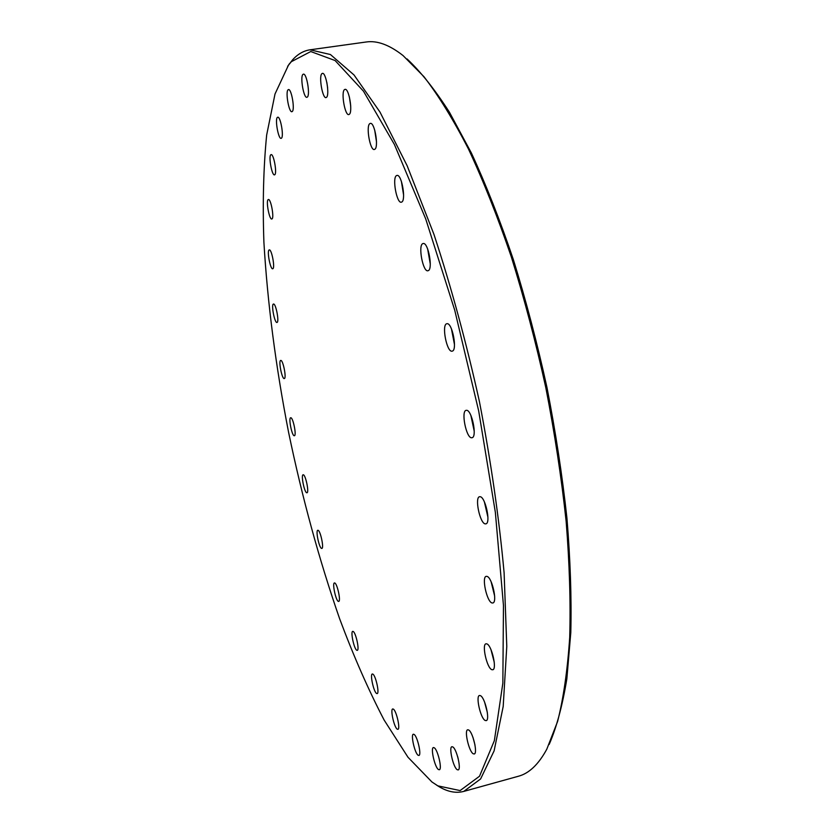 <?xml version="1.0" encoding="UTF-8"?>
<svg xmlns="http://www.w3.org/2000/svg" width="834" height="834" viewBox="0 0 834 834"><rect width="100%" height="100%" fill="white"/><g stroke="black" fill="none" stroke-linecap="round" stroke-linejoin="round"><path stroke-width="1.25" d="M291.316 61.706L288.449 65.198L275.012 93.992L266.661 135.025C263.471 167.29 262.543 203.006 263.898 242.173C267.516 303.117 275.752 366.553 288.616 432.46C302.294 498.242 319.339 560.438 339.74 619.057C353.752 656.504 368.555 690.177 384.151 720.086L408.014 757.282L431.939 781.979L437.84 785.857L460.107 790.58L479.519 776.225L494.364 740.623L502.85 683.15L503.465 605.526L495.354 512.347L478.674 410.891L454.707 310.112L425.715 218.915L394.409 144.48L363.478 91.198L335.091 60.538L310.759 51.541L291.316 61.706M287.657 66.303L292.536 59.902C297.675 54.158 303.513 50.791 310.05 49.8L330.431 54.533L354.012 74.956L379.991 112.079L407.148 165.747L433.93 234.312C451.09 286.479 466.248 342.19 479.394 401.435C490.882 461.025 499.118 518.164 504.111 572.854L506.78 646.413L503.194 706.461L494.114 750.85L480.592 778.966L463.777 791.403C456.135 793.395 448.098 791.925 439.643 787.004L436.672 785.169M280.704 360.444L280.766 360.434C283.049 359.819 286.688 378.261 284.342 378.542L284.279 378.553C281.986 379.366 278.264 360.549 280.704 360.444M273.406 304.056L273.542 304.024C275.887 303.43 279.432 322.132 277.034 322.435L277.034 322.435C274.751 323.634 270.998 304.577 273.406 304.056M269.142 249.939L269.34 249.887C271.728 249.283 275.21 268.058 272.833 268.725L272.77 268.757C270.435 269.966 266.744 250.846 269.142 249.939M268.173 199.597L268.454 199.503C270.925 198.899 274.365 217.893 271.978 218.915L271.842 218.977C269.424 220.228 265.765 200.879 268.173 199.597M270.831 154.749L271.175 154.603C273.781 154.009 277.211 173.389 274.751 174.744L274.553 174.848C272.009 176.141 268.339 156.385 270.831 154.749M277.378 117.396L277.805 117.198C280.578 116.593 284.029 136.526 281.454 138.183L281.194 138.329C278.483 139.685 274.772 119.366 277.378 117.396M288.053 89.801L288.554 89.551C291.535 88.936 295.038 109.567 292.286 111.485L291.973 111.673C289.054 113.101 285.27 92.053 288.053 89.801M302.93 74.393L303.513 74.122C306.756 73.475 310.331 94.961 307.35 97.067L306.995 97.276C303.816 98.808 299.906 76.864 302.93 74.393M321.903 73.632L322.539 73.34C326.084 72.662 329.795 95.139 326.511 97.328L326.125 97.557C322.633 99.194 318.567 76.228 321.903 73.632M344.494 89.603L345.172 89.321C349.071 88.602 352.938 112.173 349.29 114.331L348.914 114.529C345.067 116.312 340.783 92.188 344.494 89.603M369.837 123.599L370.494 123.359C374.779 122.588 378.876 147.347 374.8 149.286L374.476 149.442C370.254 151.381 365.678 126.007 369.837 123.599M396.557 175.557L397.14 175.39C401.821 174.546 406.221 200.525 401.665 202.068L401.467 202.151C396.848 204.267 391.917 177.59 396.557 175.557M422.89 243.58L423.328 243.486C428.384 242.548 433.159 269.757 428.113 270.685L428.092 270.696C423.109 272.979 417.74 245.008 422.89 243.58M446.826 323.728L447.045 323.696C452.268 322.664 457.543 350.124 452.32 351.114L452.101 351.166C446.784 352.678 441.332 324.301 446.826 323.728M466.404 410.318C471.648 409.338 477.382 436.62 472.169 437.704L471.679 437.777C466.154 438.34 460.691 410.099 466.373 410.328L466.373 410.328M480.071 496.72C485.252 496.626 490.997 522.751 486.024 523.825L485.294 523.888C479.831 523.554 474.348 496.532 479.779 496.72L480.071 496.72M486.931 576.388C491.945 577.045 497.606 601.939 492.967 602.961L492.05 602.972C486.764 601.877 481.333 576.179 486.41 576.336L486.931 576.388M486.858 643.9C491.612 645.141 497.137 668.795 492.873 669.744L491.82 669.681C486.816 668.024 481.489 643.65 486.17 643.796L486.858 643.9M480.405 695.65C484.877 697.287 490.183 719.752 486.305 720.618L485.2 720.482C480.509 718.46 475.37 695.347 479.633 695.483L480.405 695.65M468.625 729.99C472.774 731.825 477.861 753.196 474.317 753.967L473.243 753.79C468.885 751.59 463.954 729.635 467.832 729.781L468.625 729.99M452.799 746.941C456.636 748.828 461.473 769.229 458.241 769.907L457.23 769.709C453.216 767.478 448.504 746.566 452.038 746.722L452.799 746.941M434.222 747.764C437.756 749.578 442.354 769.136 439.382 769.74L438.465 769.542C434.775 767.416 430.281 747.389 433.524 747.545L434.222 747.764M414.071 734.41C417.323 736.068 421.702 754.926 418.949 755.448L418.147 755.27C414.748 753.331 410.453 734.045 413.456 734.222L414.071 734.41M393.335 709.119C396.348 710.547 400.539 728.853 397.954 729.312L397.265 729.177C394.128 727.488 390.01 708.775 392.814 708.963L393.335 709.119M372.819 674.112C375.623 675.279 379.658 693.179 377.197 693.586L376.624 693.492C373.705 692.084 369.733 673.799 372.391 673.997L372.819 674.112M353.126 631.453C355.764 632.318 359.662 649.978 357.306 650.343L356.827 650.28C354.096 649.206 350.249 631.171 352.803 631.38L353.126 631.453M334.736 582.976C337.228 583.519 341.043 601.085 338.74 601.418L338.364 601.387C335.779 600.647 332.015 582.716 334.497 582.945L334.736 582.976M318.015 530.288C320.402 530.476 324.155 548.105 321.882 548.418L321.59 548.418C319.12 548.042 315.408 530.038 317.858 530.268L318.015 530.288M303.263 474.786C305.567 474.609 309.299 492.456 307.016 492.758L306.808 492.779C304.42 492.769 300.73 474.546 303.18 474.786L303.263 474.786M290.743 417.761C292.995 417.198 296.737 435.431 294.423 435.723L294.287 435.744C291.942 436.14 288.251 417.521 290.732 417.761L290.732 417.761M407.065 58.953C420.67 71.672 434.785 89.415 449.411 112.183L471.408 153.049C486.024 184.7 499.993 220.166 513.306 259.447C525.993 300.428 537.211 343.087 546.958 387.424C555.642 431.991 562.304 475.588 566.943 518.237C570.341 559.583 571.634 597.676 570.8 632.516L566.859 678.761C562.491 705.47 556.591 727.363 549.168 744.449M463.777 791.403L518.341 776.266C529.058 773.441 538.545 764.413 546.812 749.172L557.612 721.431C563.482 698.225 567.506 670.234 569.705 637.457C570.706 602.179 569.518 563.461 566.14 521.323C561.47 477.788 554.693 433.242 545.811 387.664C535.845 342.315 524.357 298.749 511.336 256.945C497.679 216.934 483.386 180.936 468.437 148.963C453.404 119.762 438.58 95.67 423.964 76.707L403.031 55.544C389.384 44.848 377.093 40.334 366.136 42.002L310.05 49.8M457.553 756.271L458.231 758.815M472.941 737.308L474.963 744.866M484.564 701.999L487.348 712.497M490.976 649.623L494.26 662.311M491.111 581.715L494.645 596.018M484.377 501.849L487.921 517.205M470.876 415.395L474.233 431.241M451.465 328.898L454.488 344.63M427.654 248.991L430.281 264.034M401.394 181.385L403.604 195.114M374.695 130.031L376.499 141.843M349.363 96.89L350.728 106.106M326.813 82.295L327.626 87.789M288.449 65.198L289.659 63.436M437.84 785.857L439.643 787.004"/></g></svg>

